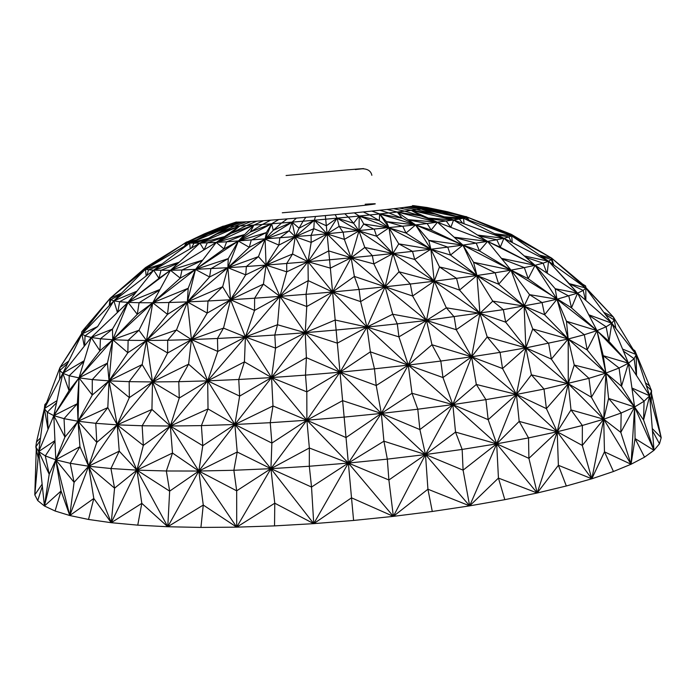 <?xml version="1.0" encoding="UTF-8"?>
<svg xmlns="http://www.w3.org/2000/svg" width="696" height="696" viewBox="0 0 696 696"><rect width="100%" height="100%" fill="white"/><g stroke="black" fill="none" stroke-linecap="round" stroke-linejoin="round"><path stroke-width="1.04" d="M412.563 205.564L413.659 205.833L412.745 206.112L426.465 208.087L424.36 208.513L444.013 212.68L407.952 206.912L404.098 207.434L416.739 209.661L421.106 209.044L463.493 218.213L503.921 238.284L535.067 265.289L543.132 263.158L525.95 257.381M404.098 207.434L399.304 208.043L411.266 210.375L416.739 209.661L435.2 214.116L421.106 209.044L424.36 208.513L410.84 206.468L407.952 206.912M399.304 208.043L393.623 208.713L404.75 211.166L411.266 210.375L453.592 219.98L421.106 209.044M393.623 208.713L387.106 209.452L397.251 212.036L404.75 211.166L421.08 215.977L411.266 210.375L435.2 214.116L453.592 219.98L487.583 241.399L511.021 270.126L524.349 267.621L501.816 258.842M387.106 209.452L379.816 210.244L388.855 212.959L397.251 212.036L437.453 222.242L411.266 210.375M379.816 210.244L371.847 211.079L379.642 213.942L388.855 212.959L402.175 218.187L379.642 213.942L415.599 224.912L430.876 249.22L434.226 281.193L456.541 278.339L439.489 266.968L434.226 281.193L446.336 307.806L479.927 313.278L525.872 347.887L505.67 322.17L479.927 313.278L487.2 336.96L500.067 352.376L525.872 347.887L516.449 394.432L544.011 389.081L531.396 374.822L516.449 394.432L557.2 431.755L546.404 408.622L516.449 394.432L519.181 421.393L557.2 431.755L537.199 492.994L566.327 485.991L558.383 465.302L537.199 492.994L528.908 458.333L496.683 443.839L519.181 421.393L528.525 437.915L557.2 431.755L528.908 458.333L528.525 437.915L496.683 443.839L537.199 492.994L498.44 478.082L504.817 499.667L537.199 492.994M371.847 211.079L363.286 211.949L369.733 214.968L379.642 213.942L386.41 221.641L402.819 226.357L406.012 233.03L430.876 249.22L389.003 227.844L379.642 213.942L379.294 220.641L389.003 227.844L398.773 243.861L430.876 249.22L439.489 266.968L476.943 275.52L430.876 249.22L450.503 255.032L447.754 247.124L430.876 249.22L428.753 240.355L415.599 224.912L402.175 218.187L397.251 212.036L421.08 215.977L437.453 222.242L462.936 245.105L476.943 275.52L479.927 313.278L471.583 356.787L476.325 384.462L516.449 394.432L496.683 443.839L498.44 478.082L469.652 505.862L504.817 499.667M363.286 211.949L354.247 212.854L359.249 216.021L369.733 214.968L379.294 220.641L359.249 216.021L389.003 227.844L392.918 253.527L385.123 286.796L410.301 284.029L399.017 271.779L385.123 286.796L392.709 314.244L426.509 320.447L471.583 356.787L500.067 352.376L502.538 368.532L516.449 394.432L485.912 399.635L488.174 419.662L516.449 394.432L471.583 356.787L452.844 404.602L485.912 399.635L476.325 384.462L452.844 404.602L496.683 443.839L469.652 505.862L463.092 470.148L425.491 454.558L455.532 432.085L496.683 443.839L463.092 470.148L462.153 449.425L496.683 443.839L488.174 419.662L452.844 404.602L455.532 432.085L462.153 449.425L425.491 454.558L469.652 505.862L427.927 489.218L432.286 511.473L469.652 505.862M354.247 212.854L344.825 213.759L348.322 217.082L359.249 216.021L363.782 223.999L374.317 229.375L376.562 236.205L392.918 253.527L358.971 230.907L359.249 216.021L353.568 223.216L358.971 230.907L364.8 247.445L392.918 253.527L399.017 271.779L434.226 281.193L392.918 253.527L414.694 259.46L430.876 249.22L412.519 251.36L414.694 259.46L434.226 281.193L426.509 320.447L431.99 344.764L440.82 361.05L471.583 356.787L431.99 344.764L408.274 365.095L412.006 393.284L452.844 404.602L425.491 454.558L427.927 489.218L393.362 516.362L432.286 511.473M344.825 213.759L335.15 214.672L337.09 218.144L348.322 217.082L353.568 223.216L337.09 218.144L358.971 230.907L351.132 257.772L332.575 291.972L359.075 289.458L354.368 276.434L332.575 291.972L335.176 320.021L366.975 327.077L408.274 365.095L440.82 361.05L442.969 377.554L452.844 404.602L417.791 409.222L419.879 429.571L452.844 404.602L408.274 365.095L381.338 413.424L417.791 409.222L412.006 393.284L381.338 413.424L425.491 454.558L393.362 516.362L388.89 479.988L348.357 463.058L383.931 441.194L425.491 454.558L388.89 479.988L387.324 459.134L425.491 454.558L419.879 429.571L381.338 413.424L383.931 441.194L387.324 459.134L348.357 463.058L393.362 516.362L351.515 497.823L353.594 520.451L393.362 516.362M335.15 214.672L325.345 215.577L325.702 219.196L337.09 218.144L339.152 226.391L343.163 232.429L344.355 239.398L351.132 257.772L327.12 233.917L337.09 218.144L326.337 225.782L328.703 250.899L351.132 257.772L354.368 276.434L385.123 286.796L351.132 257.772L373.856 263.915L392.918 253.527L412.519 251.36L398.773 243.861L392.918 253.527L372.36 255.676L373.856 263.915L385.123 286.796L366.975 327.077L370.368 351.837L374.474 368.828L408.274 365.095L370.368 351.837L340.013 372.186L342.615 400.635L381.338 413.424L348.357 463.058L351.515 497.823L313.739 523.644L353.594 520.451M325.345 215.577L315.54 216.465L314.305 220.223L325.702 219.196L326.337 225.782L314.305 220.223L327.12 233.917L307.989 261.705L279.931 296.383L306.057 294.295L308.224 280.645L279.931 296.383L277.513 324.745L305.222 332.705L340.013 372.186L374.474 368.828L376.214 385.523L381.338 413.424L344.146 417.104L346.016 437.575L381.338 413.424L340.013 372.186L306.892 420.219L344.146 417.104L342.615 400.635L306.892 420.219L348.357 463.058L313.739 523.644L311.53 487.052L270.918 468.669L309.355 447.998L348.357 463.058L311.53 487.052L309.311 466.25L348.357 463.058L346.016 437.575L306.892 420.219L309.355 447.998L309.311 466.25L270.918 468.669L313.739 523.644L274.772 503.208L274.537 525.889L313.739 523.644M315.54 216.465L305.849 217.309L303.065 221.206L314.305 220.223L313.809 228.697L311.069 235.352L311.173 242.417L307.989 261.705L295.235 236.71L314.305 220.223L299.08 228.184L295.235 236.71L292.555 254.023L307.989 261.705L308.224 280.645L332.575 291.972L307.989 261.705L330.33 268.125L351.132 257.772L372.36 255.676L364.8 247.445L351.132 257.772L329.565 259.791L332.575 291.972L305.222 332.705L306.388 357.666L305.5 375.118L340.013 372.186L306.388 357.666L271.562 377.563L272.989 405.968L306.892 420.219L270.918 468.669L274.772 503.208L236.71 527.15L274.537 525.889M305.849 217.309L296.409 218.118L292.111 222.128L303.065 221.206L299.08 228.184L292.111 222.128L295.235 236.71L230.55 299.75L254.632 298.21L263.427 284.133L230.55 299.75L223.512 328.112L245.401 336.96L271.562 377.563L305.5 375.118L306.814 391.857L306.892 420.219L270.248 422.69L271.875 443.082L306.892 420.219L271.562 377.563L234.883 424.49L270.248 422.69L272.989 405.968L234.883 424.49L270.918 468.669L236.71 527.15L236.684 490.828L198.821 471.035L237.205 452.017L270.918 468.669L236.684 490.828L233.873 470.27L270.918 468.669L271.875 443.082L234.883 424.49L237.205 452.017L233.873 470.27L198.821 471.035L236.71 527.15L203.267 505.052L200.926 527.429L236.71 527.15M296.409 218.118L287.335 218.866L281.593 222.99L292.111 222.128L289.127 230.794L279.844 237.98L278.879 245.105L266.072 265.08L265.098 239.128L292.111 222.128L273.276 230.298L265.098 239.128L258.442 256.641L266.072 265.08L263.427 284.133L279.931 296.383L266.072 265.08L286.735 271.849L307.989 261.705L329.565 259.791L328.703 250.899L307.989 261.705L286.717 263.471L286.735 271.849L279.931 296.383L245.401 336.96L244.435 361.868L238.763 379.485L271.562 377.563L244.435 361.868L207.678 380.86L208.026 408.944L234.883 424.49L198.821 471.035L203.267 505.052L167.779 526.75L200.926 527.429M287.335 218.866L278.739 219.553L271.64 223.781L281.593 222.99L273.276 230.298L271.64 223.781L265.098 239.128L227.879 267.708L187.389 301.907L208.026 300.985L222.659 286.726L187.389 301.907L176.488 329.965L191.435 339.587L207.678 380.86L238.763 379.485L239.641 396.102L234.883 424.49L201.396 425.604L202.788 445.71L234.883 424.49L207.678 380.86L170.329 426.022L201.396 425.604L208.026 408.944L170.329 426.022L198.821 471.035L167.779 526.75L169.65 491.141L136.921 470.131L172.512 453.035L198.821 471.035L169.65 491.141L166.344 470.983L198.821 471.035L202.788 445.71L170.329 426.022L172.512 453.035L166.344 470.983L136.921 470.131L167.779 526.75L141.81 503.356L137.756 525.149L167.779 526.75M278.739 219.553L270.727 220.171L262.375 224.477L271.64 223.781L266.403 232.568L251.204 240.163L249.29 247.297L227.879 267.708L238.337 241.051L271.64 223.781L250.273 232.02L238.337 241.051L228.245 258.616L227.879 267.708L222.659 286.726L230.55 299.75L227.879 267.708L245.705 274.85L266.072 265.08L286.717 263.471L292.555 254.023L266.072 265.08L246.375 266.498L245.705 274.85L230.55 299.75L191.435 339.587L188.59 364.191L178.776 381.678L207.678 380.86L188.59 364.191L152.494 381.939L151.937 409.439L170.329 426.022L136.921 470.131L141.81 503.356L111.247 522.696L137.756 525.149M270.727 220.171L263.401 220.71L253.918 225.086L262.375 224.477L250.273 232.02L253.918 225.086L238.337 241.051L195.498 269.465L152.737 302.769L168.884 302.499L188.19 288.283L152.737 302.769L138.965 330.261L146.499 340.492L152.494 381.939L178.776 381.678L179.264 398.025L170.329 426.022L142.149 425.761L143.324 445.414L170.329 426.022L152.494 381.939L117.206 424.847L142.149 425.761L151.937 409.439L117.206 424.847L136.921 470.131L111.247 522.696L114.579 488.157L88.644 466.224L119.242 451.147L136.921 470.131L114.579 488.157L110.925 468.521L136.921 470.131L143.324 445.414L117.206 424.847L119.242 451.147L110.925 468.521L88.644 466.224L111.247 522.696L93.803 498.475L88.531 519.46L111.247 522.696M263.401 220.71L256.824 221.171L246.358 225.591L253.918 225.086L231.202 233.264L216.282 242.382L253.918 225.086M256.824 221.171L251.082 221.537L239.772 225.991L246.358 225.591L231.202 233.264L239.772 225.991L216.282 242.382L170.45 270.283L128.038 302.377L139.087 302.725L159.723 289.962M251.082 221.537L246.236 221.806L234.23 226.278L239.772 225.991L216.9 233.986L199.891 243.087L239.772 225.991M246.236 221.806L242.312 221.989L229.776 226.461L234.23 226.278L216.9 233.986L229.776 226.461L199.891 243.087L153.677 270.187L113.874 300.837L119.634 301.742L135.589 292.894M242.312 221.989L239.363 222.076L226.452 226.539L229.776 226.461L207.878 234.178L189.73 243.148L229.776 226.461M239.363 222.076L237.388 222.076L224.26 226.496L226.452 226.539L207.878 234.178L224.26 226.496L223.216 226.357L204.328 233.847L224.26 226.496L185.954 242.591L145.664 267.499L144.55 268.447L145.481 269.221L110.125 298.314L110.734 299.689L119.703 295.008M237.388 222.076L223.216 226.357L236.414 221.972M413.589 205.659L427.257 207.538L446.023 211.436M413.659 205.833L427.422 207.765L426.465 208.087L467.007 217.004L511.664 235.866L548.535 261.235L551.336 259.547L541.819 256.606M580.916 283.733L585.562 285.908L585.832 288.031L548.535 261.235L569.224 283.62L583.196 290.45L577.558 293.138L535.067 265.289L555.208 288.727L568.832 296.07L571.486 307.832L511.021 270.126L529.56 294.652L542.053 302.577L544.603 314.731L524.114 306.066L505.67 322.17L503.338 309.65L426.509 320.447L446.336 307.806L454.201 316.897L456.228 329.713L426.509 320.447L385.123 286.796L412.624 296.017L410.301 284.029L434.226 281.193L459.534 290.084L456.541 278.339L476.943 275.52L459.534 290.084L479.927 313.278L434.226 281.193L412.624 296.017L426.509 320.447L408.274 365.095L376.214 385.523L340.013 372.186L306.814 391.857L271.562 377.563L239.641 396.102L207.678 380.86L179.264 398.025L152.494 381.939L142.175 364.565L129.169 381.66L152.494 381.939L129.343 397.607L117.206 424.847L88.644 466.224L93.803 498.475L69.791 515.527L88.531 519.46M512.413 235.022L551.606 258.094L585.832 288.031L569.224 283.62L577.558 293.138L556.983 299.228L542.053 302.577L503.338 309.65L492.777 301.133L479.927 313.278L456.228 329.713L471.583 356.787L442.969 377.554L408.274 365.095L398.921 336.873L426.509 320.447L397.277 323.858L398.921 336.873L366.975 327.077L340.013 372.186L337.316 343.163L366.975 327.077L332.575 291.972L306.753 306.527L305.222 332.705L271.562 377.563L275.555 348.122L305.222 332.705L279.931 296.383L254.536 310.425L245.401 336.96L207.678 380.86L217.796 351.454L245.401 336.96L230.55 299.75L207.217 313.078L191.435 339.587L152.494 381.939L167.649 352.994L191.435 339.587L187.389 301.907L188.19 288.283L195.498 269.465L216.282 242.382L207.33 242.817L204.032 249.847L199.891 243.087L194.01 243.191L191.435 248.046M546.821 272.989L543.132 263.158L548.535 261.235L577.558 293.138L555.208 288.727L556.983 299.228L529.56 294.652L524.114 306.066L492.777 301.133L476.943 275.52L450.503 255.032L462.936 245.105L415.599 224.912L406.012 233.03L389.003 227.844L376.562 236.205L358.971 230.907L344.355 239.398L327.12 233.917L311.173 242.417L295.235 236.71L278.879 245.105L265.098 239.128L249.29 247.297L238.337 241.051L223.938 248.907L195.498 269.465L187.389 301.907L146.499 340.492L142.175 364.565L109.046 380.869L107.81 407.586L117.206 424.847L95.77 423.325L96.787 442.395L117.206 424.847L109.046 380.869L129.169 381.66L129.343 397.607L109.046 380.869L78.022 421.237L95.77 423.325L107.81 407.586L78.022 421.237L88.644 466.224L69.791 515.527L74.081 482.319L55.811 459.83L79.936 446.693L88.644 466.224L74.081 482.319L70.244 463.301L88.644 466.224L96.787 442.395L78.022 421.237L79.936 446.693L70.244 463.301L55.811 459.83L69.791 515.527L61.048 490.993L55.088 511.003L69.791 515.527M586.006 287.779L613.393 317.063L636.231 354.551L611.827 323.231L628.445 363.208L596.977 330.635L603.258 355.7L605.903 373.073L588.947 378.32L574.243 365.035L568.267 383.687L531.396 374.822L525.872 347.887L487.2 336.96L471.583 356.787L502.538 368.532L525.872 347.887L568.197 338.987L574.243 365.035L605.903 373.073L619.066 368.019L621.519 386.263L628.445 363.208L634.126 358.71L636.405 375.431M585.458 300.072L583.196 290.45L585.832 288.031L611.827 323.231L608.983 341.414L571.486 307.832L577.558 293.138L596.977 330.635L605.903 373.073L568.197 338.987L568.267 383.687L546.404 408.622L544.011 389.081L588.947 378.32L591.4 397.251L605.903 373.073L634.604 406.995L644.078 401.235L649.673 395.789L651.552 390.726L634.943 350.775L633.064 349.349M589.086 315.401L606.12 326.789L608.983 341.414L628.445 363.208L634.604 406.995L621.519 386.263L605.903 373.073L603.719 419.201L604.467 451.834L591.826 478.787L558.383 465.302L557.2 431.755L571.007 409.909L603.719 419.201L608.617 398.443L634.604 406.995L653.996 450.312L659.495 443.787L661.2 437.645L651.473 393.249M462.936 245.105L447.754 247.124L428.753 240.355L462.936 245.105L473.55 262.279L476.943 275.52L495.169 272.771L473.55 262.279L511.021 270.126L462.936 245.105L479.431 250.891L487.583 241.399L437.453 222.242L431.155 230.037L462.936 245.105L487.583 241.399L535.067 265.289L501.416 258.355M524.271 255.928L548.535 261.235L503.921 238.284L453.592 219.98L427.187 223.538L431.155 230.037L415.599 224.912L311.069 235.352L226.652 241.799L223.938 248.907L216.282 242.382L226.652 241.799L244.357 234.883M408.543 219.953L427.187 223.538L415.599 224.912L386.41 221.641L389.003 227.844L363.782 223.999L358.971 230.907L339.152 226.391L327.12 233.917L313.809 228.697L295.235 236.71L289.127 230.794L265.098 239.128L266.403 232.568L238.337 241.051M392.709 314.244L397.277 323.858L366.975 327.077L392.709 314.244M202.51 260.321L181.987 269.996L227.879 267.708L258.442 256.641L246.375 266.498L227.879 267.708L209.592 276.982L195.498 269.465L228.245 258.616L210.853 268.7L209.592 276.982L187.389 301.907L207.217 313.078L208.026 300.985L230.55 299.75L254.536 310.425L254.632 298.21L279.931 296.383L306.753 306.527L306.057 294.295L332.575 291.972L360.606 301.62L359.075 289.458L385.123 286.796L360.606 301.62L366.975 327.077L336.116 330.035L337.316 343.163L305.222 332.705L336.116 330.035L335.176 320.021L305.222 332.705L274.807 335.02L275.555 348.122L245.401 336.96L274.807 335.02L277.513 324.745L245.401 336.96L217.465 338.482L217.796 351.454L191.435 339.587L217.465 338.482L223.512 328.112L191.435 339.587L167.684 340.248L167.649 352.994L146.499 340.492L109.046 380.869L107.41 363.112L92.29 379.59L109.046 380.869L92.246 395.041L78.022 421.237L55.811 459.83L61.048 490.993L44.431 505.992L55.088 511.003M195.498 269.465L180.264 278.148L170.45 270.283L181.987 269.996L180.264 278.148L152.737 302.769L167.501 314.383L168.884 302.499L187.389 301.907L167.501 314.383L146.499 340.492L176.488 329.965L167.684 340.248L146.499 340.492L152.737 302.769L170.45 270.283L199.891 243.087L207.33 242.817L223.329 237.466M152.737 302.769L137.295 314.331L139.087 302.725L152.737 302.769L112.743 339.726L128.134 340.309L127.829 352.733L112.743 339.726L138.965 330.261L128.134 340.309L146.499 340.492L127.829 352.733L109.046 380.869L112.743 339.726L107.41 363.112L79.005 377.867L77.352 403.68L78.022 421.237L64.041 418.661L64.928 437.062L78.022 421.237L79.005 377.867L92.29 379.59L92.246 395.041L79.005 377.867L53.818 415.642L64.041 418.661L77.352 403.68L53.818 415.642L55.811 459.83L44.431 505.992L49.198 474.254L38.706 451.556L54.941 440.629M244.722 234.508L216.282 242.382M160.01 289.432L128.038 302.377L112.474 329.077L112.743 339.726L79.005 377.867L69.026 390.665L53.818 415.642L38.706 451.556L45.318 455.889L55.811 459.83L49.198 474.254L45.318 455.889L54.967 441.177M177.967 263.349L161.002 270.344L158.975 278.339L128.038 302.377L137.295 314.331L112.743 339.726L128.038 302.377L153.677 270.187L189.73 243.148L145.481 269.221L186.415 242.104L188.024 241.608M56.576 402.68L47.302 412.25L53.818 415.642L64.928 437.062L55.811 459.83M117.772 312.165L119.634 301.742L128.038 302.377L91.202 337.473L100.415 338.769L99.937 350.827L91.202 337.473L112.474 329.077L100.415 338.769L112.743 339.726L99.937 350.827L79.005 377.867L91.202 337.473L62.831 373.291L69.2 375.753L79.005 377.867M202.666 260.121L170.45 270.283L153.677 270.187L158.975 278.339L170.45 270.283M224.608 236.57L199.891 243.087M136.955 291.18L113.874 300.837L97.579 326.607L113.874 300.837L145.481 269.221L146.169 275.973M83.99 361.363L69.2 375.753L69.026 390.665L62.831 373.291L44.37 408.552L47.302 412.25L48.085 429.267M57.02 400.618L44.37 408.552L38.706 451.556L44.431 505.992L37.715 500.572L42.352 486.278M53.818 415.642L62.831 373.291L84.181 360.728M84.259 346.234L81.945 333.967L97.579 326.607L85.069 335.855L91.202 337.473M117.441 312.469L113.874 300.837L81.945 333.967L62.831 373.291L59.795 370.533L59.656 379.346M86.078 328.73L81.728 331.835L81.945 333.967L85.069 335.855L84.581 345.825M179.159 262.235L153.677 270.187L148.509 269.804L146.952 275.364M206.503 239.407L194.01 243.191L187.041 242.947L185.536 245.618M160.019 265.428L148.509 269.804L145.481 269.221L162.003 263.941M190.217 248.759L189.73 243.148L208.548 238.267M121.626 293.086L110.125 298.314L144.55 268.465M109.681 305.187L110.734 299.689L113.874 300.837M48.024 429.415L44.37 408.552L36.488 442.047L40.498 437.906M42.134 484.146L34.8 494.847L37.715 500.572M40.133 440.716L35.818 446.919L38.706 451.556L34.8 494.847L36.262 448.99M36.488 442.047L35.818 446.919L38.141 457.777M67.686 363.295L59.795 370.533L59.96 367.531L44.37 408.552L44.84 404.602L46.493 402.967M68.808 360.989L59.96 367.531L81.945 333.967L110.125 298.314L81.728 331.835L81.589 334.506M109.246 305.648L110.125 298.314M194.384 240.842L187.041 242.947L185.954 242.591L204.328 233.847L223.312 226.113L205.111 233.525M149.266 266.733L144.55 268.447L143.976 270.457M184.579 246.184L185.954 242.591L196.385 239.85M81.632 333.628L59.96 367.531M86.782 327.842L84.277 329.495M46.623 402.61L44.84 404.602M150.736 265.759L145.664 267.499M187.755 241.738L186.415 242.104M633.195 349.583L634.943 350.775M580.125 283.046L582.543 284.081L551.606 258.094L539.583 255.067M586.145 288.37L585.562 285.908L582.543 284.081M464.911 216.439L467.007 217.004L469.008 220.232M465.128 216.499L466.407 216.613M553.329 264.68L551.336 259.547L551.606 258.094L511.664 235.866L463.493 218.213L426.465 208.087L447.354 211.714L467.007 217.004L466.042 217.535L467.982 219.858M505.975 233.456L511.038 234.221L467.007 217.004L456.411 216.204M507.558 234.126L512.369 234.944L511.038 234.221M494.638 233.673L511.664 235.866L512.369 234.944L513.274 236.762M585.858 300.42L585.832 288.031L613.393 317.063L603.771 312.33M645.453 382.861L649.899 386.062M646.332 385.54L651.552 390.726L651.238 401.462M605.303 314.392L614.203 319.977L613.393 317.063M551.606 258.094L553.807 265.019M577.558 293.138L611.827 323.231L614.203 319.977L615.89 328.451M636.509 375.588L636.231 354.551L649.673 395.789L661.2 437.645L652.265 428.553M652.448 430.754L659.495 443.787M622.581 349.087L636.231 354.551L634.126 358.71L623.399 351.071M458.551 216.813L466.042 217.535L463.493 218.213L464.075 223.79M496.866 234.778L508.863 236.979L511.664 235.866L512.265 242.573M477.56 235.083L503.921 238.284L508.863 236.979L511.377 242.112M628.445 363.208L619.066 368.019L603.258 355.7L628.445 363.208L649.673 395.789L653.996 450.312L643.574 419.984L634.604 406.995L635.065 438.567L653.996 450.312L644.548 457.168L635.065 438.567L631.046 464.258L644.548 457.168M631.933 388.02L649.673 395.789L643.574 419.984L644.078 401.235L632.02 388.62M478.961 235.961L496.822 239.755L500.259 247.245L535.067 265.289L556.983 299.228L596.977 330.635L606.12 326.789L611.827 323.231L588.755 314.766M548.535 261.235L547.221 273.258M444.222 216.83L463.493 218.213L459.343 219.031L462.736 223.303M446.44 217.578L459.343 219.031L453.592 219.98L450.817 227.357M496.822 239.755L503.921 238.284L500.259 247.245L487.583 241.399L496.822 239.755M454.366 237.423L476.255 243.191L479.431 250.891L511.021 270.126L528.212 278.704L524.349 267.621L535.067 265.289L528.212 278.704L556.983 299.228L566.457 321.248L584.327 334.715L596.977 330.635L566.457 321.248L568.197 338.987L584.327 334.715L587.163 349.897L605.903 373.073L608.617 398.443L621.163 413.006L634.604 406.995L631.046 464.258L620.815 432.399L603.719 419.201L621.163 413.006L620.815 432.399L634.604 406.995M596.977 330.635L587.163 349.897L568.197 338.987L532.736 328.956L548.657 343.398L551.371 359.101L568.267 383.687L603.719 419.201L631.046 464.258L604.467 451.834L613.454 471.505L631.046 464.258M511.021 270.126L498.684 284.203L495.169 272.771L511.021 270.126L532.736 328.956L525.872 347.887L568.267 383.687L557.2 431.755L582.352 425.482L571.007 409.909L568.267 383.687L591.4 397.251L603.719 419.201L591.826 478.787L613.454 471.505M556.983 299.228L568.197 338.987L551.371 359.101L525.872 347.887L524.114 306.066L568.197 338.987L544.603 314.731L556.983 299.228M429.623 218.701L446.275 221.058L450.782 227.34M453.592 219.98L428.188 218.048M454.166 237.232L487.583 241.399M582.352 425.482L603.719 419.201L582.3 445.44L591.826 478.787L557.2 431.755L582.3 445.44L582.352 425.482M498.684 284.203L524.114 306.066L476.943 275.52L498.684 284.203M566.327 485.991L591.826 478.787M437.453 222.242L408.1 219.64M415.599 224.912L397.251 212.036M412.745 206.112L410.84 206.468M282.28 212.793L355.665 206.312C378.172 203.893 381.347 203.206 365.191 204.232M355.325 169.528C368.645 168.18 365.879 168.31 347.034 169.911L286.082 175.523M355.656 169.546C369.037 166.657 371.316 172.608 371.855 175.314"/></g></svg>
